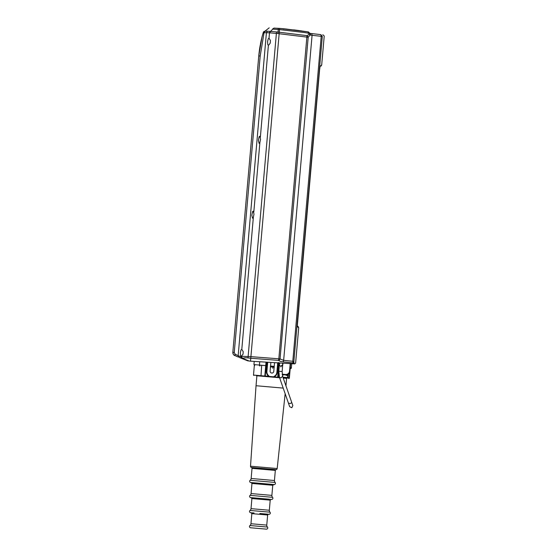 <?xml version="1.0" encoding="UTF-8"?>
<svg xmlns="http://www.w3.org/2000/svg" width="557" height="557" viewBox="0 0 557 557"><rect width="100%" height="100%" fill="white"/><g stroke="black" fill="none" stroke-linecap="round" stroke-linejoin="round"><path stroke-width="0.84" d="M250.866 357.058L250.761 358.235L250.901 356.64L278.834 358.819L278.43 360.379L279.482 359.933L280.046 358.938L278.834 358.819L306.991 35.641L279.287 32.236L279.621 28.4L308.369 31.923L295.384 30.078M285.56 28.957L279.621 28.4L279.517 29.584L304.414 32.536L307.896 33.079L309.601 34.165L306.991 35.641L308.188 37.263L279.154 33.733L250.873 357.023M279.154 33.733L279.294 32.153L278.047 32.034L277.859 33.524L279.154 33.733M310.131 33.399L320.846 34.625L310.117 33.399A1.671 1.671 0 0 1 309.706 33.302L309.601 34.165L310.778 35.133L310.117 33.399L308.703 32.222L307.896 33.079L308.383 31.93L308.703 32.222L308.369 31.923A0.418 0.418 0 0 1 308.703 32.215L308.369 31.923A0.418 0.418 0 0 1 308.703 32.215L308.369 31.923M282.455 28.658L284.926 28.894M278.312 28.33L278.27 29.507L279.517 29.584L272.464 29.11C265.968 28.699 265.968 28.699 272.464 29.11L274.016 28.101L279.621 28.4A417.569 417.569 0 0 1 281.243 28.539C283.499 28.755 283.499 28.755 281.243 28.539C283.499 28.755 283.499 28.755 281.243 28.539M293.671 29.869L299.262 30.586M283.785 29.11L283.416 28.748L285.407 28.943M285.769 28.985L286.583 29.068M307.081 31.721L285.852 28.992M301.678 30.92L300.655 30.774M284.989 28.901L284.495 28.853M278.953 362.92L293.281 363.791L292.996 362.927L293.824 362.196L292.794 361.291L283.645 360.33L280.046 358.924L308.188 37.263L310.152 34.952L309.998 33.385M308.237 32.16L308.912 32.661M310.778 35.133L312.08 35.293L283.645 360.33L283.172 361.89L280.178 361.312L278.43 360.379L250.768 358.235L250.504 361.18L250.817 357.636L250.761 358.235L247.997 357.921L276.383 33.441L277.859 33.524M308.703 32.215L308.85 32.564M293.038 362.809L292.794 361.291L321.222 36.33L312.08 35.293L311.816 33.594L310.117 33.399A1.671 1.671 0 0 1 309.706 33.302M320.846 34.625L321.222 36.33L322.301 36.428L320.846 34.625M312.017 33.615L310.117 33.399M322.301 36.428C324.794 36.713 324.794 36.713 322.301 36.428L293.811 362.141M294.096 363.032L294.096 363.032C296.108 363.157 296.108 363.157 294.096 363.032L293.824 362.196L292.996 362.927L283.172 361.89M297.271 326.117L319.586 69.869L297.271 325.949M293.198 363.791L294.723 363.881L295.607 363.122L298.698 327.801L297.306 326.618M320.059 66.45L319.607 67.313C321.605 65.635 321.605 65.635 319.607 67.313L320.017 66.763L319.586 69.869L320.059 66.45L321.695 64.918L321.104 66.053M279.517 29.584L279.294 32.153M270.591 31.422L269.135 32.779L276.383 33.441L276.439 31.923L270.591 31.422L269.491 32.856L269.024 38.189L268.272 38.677L267.569 41.594L267.757 44.595L268.272 45.221L268.934 44.866L270.215 43.154L270.451 40.529L269.024 38.189M278.27 29.507L278.047 32.034L276.439 31.923M243.228 351.683L241.801 349.336L241.049 349.824L240.346 352.741L240.533 355.742L241.049 356.369L242.998 354.308L243.228 351.683M240.861 356.772L238.159 355.693L239.169 357.385L241.829 358.464L240.861 356.772L242.525 356.348L250.901 356.647M260.551 139.208L259.694 136.263L259.109 136.799L258.392 140.42L259.075 143.337L259.91 142.348L260.551 139.208M253.999 214.09L253.143 211.138L252.558 211.674L251.848 215.294L252.523 218.212L253.358 217.223L253.999 214.09M236.53 354.858L238.166 355.7M272.464 29.11A4.178 4.003 -85 0 1 270.18 31.359L265.424 31.178A1.671 1.664 -85 0 1 265.807 30.976L265.271 30.927L269.184 27.85M266.211 31.262L266.629 31.213M265.501 31.164L263.273 32.459L262.96 33.517M264.833 31.269L264.283 31.519L264.833 31.269A1.671 1.671 0 0 0 264.812 31.269M261.72 38.127L262.375 35.613M241.188 356.355L242.692 358.402L239.169 357.385L238.159 355.693L235.005 354.078L234.26 352.407L260.189 56.041L264.018 32.898L264.965 31.303L263.259 32.494L261.964 37.159L258.768 55.916L260.21 45.187M264.631 31.415A1.671 1.434 118.3 0 0 263.447 32.654L269.135 32.779M260.049 46.113L259.304 51.028M258.887 54.642L258.768 55.916L260.189 56.041M262.034 36.887L261.908 37.396M261.901 37.416L260.885 41.768M260.878 41.803L260.697 42.687M261.393 39.491L260.76 42.388M259.625 48.751L259.089 52.79M258.782 55.818L232.84 352.282L258.768 55.916M260.746 42.443L261.525 38.927M236.774 356.424L238.201 356.995M236.997 356.515L236.098 356.146M241.829 358.464L247.698 360.832L250.504 361.18L278.117 362.872M233.863 354.99L236.948 356.494M233.905 355.032L237.728 356.807M233.996 355.108L234.922 355.672L235.005 354.078M233.084 353.855L232.923 353.347M233.32 354.322L232.84 352.282L234.26 352.407M249.153 361.013L242.692 358.402L241.341 356.682M293.281 363.791L294.012 363.317M263.83 208.931L263.767 209.62M251.91 498.543L270.208 500.144L269.323 510.247A2.507 2.507 0 0 0 269.992 512.175L250.023 510.435A2.507 2.507 0 0 0 251.019 508.645L251.903 498.543L251.047 497.624L269.428 499.232M269.992 512.175A1.253 1.253 0 0 1 268.975 514.285L259.82 513.484L268.968 514.285A1.253 1.253 0 0 1 268.968 514.285M250.023 510.435A1.253 1.253 0 0 0 250.664 512.684L251.625 512.767M265.452 514.814L265.592 513.986L268.008 514.202M254.048 512.976L252.384 512.83M268.439 514.236L267.645 515.009L266.761 525.112L250.956 523.726L251.841 513.624L251.082 512.719M266.761 525.112A2.507 2.507 0 0 0 267.43 527.047L249.961 525.516A2.507 2.507 0 0 0 250.956 523.726M249.961 525.516A1.253 1.253 0 0 0 250.601 527.764L266.413 529.15L250.601 527.764M267.43 527.047A1.253 1.253 0 0 1 266.413 529.15M290.086 368.588L290.469 368.623A0.836 0.836 0 0 0 291.374 367.864L291.736 363.7M270.305 366.854L274.135 367.188L270.479 366.868L272.923 367.084L272.791 368.33M270.967 366.917L274.295 367.202M280.296 363.004A1.671 1.671 0 0 0 280.986 366.144L282.747 364.612L282.141 371.533L282.629 376.337L280.972 377.862L279.475 377.437L288.449 403.171L285.156 393.722L277.184 468.534A1.253 1.253 0 0 1 276.07 469.648A0.836 0.836 0 0 0 275.325 470.407L252.029 468.367A0.836 0.836 0 0 0 251.423 467.497A1.253 1.253 0 0 1 250.518 466.202L256.032 385.729L283.2 388.104M251.966 483.455L251.082 493.558L271.879 495.382L272.763 485.272L251.966 483.455L251.151 482.543L274.086 484.555L272.763 485.272M261.428 498.536L269.602 499.253M270.479 499.33L270.974 499.371M251.284 497.645L251.924 497.7M251.889 497.7L252.829 497.784M255.719 498.035L261.129 498.508M271.879 495.382A2.507 2.507 0 0 0 272.547 497.31A1.253 1.253 0 0 1 271.524 499.42M272.547 497.31L250.086 495.347A1.253 1.253 0 0 0 250.727 497.596M250.086 495.347A2.507 2.507 0 0 0 251.082 493.558M274.086 484.555A1.253 1.253 0 0 0 275.109 482.446L250.149 480.266A1.253 1.253 0 0 0 250.789 482.515M250.149 480.266A2.507 2.507 0 0 0 251.144 478.477L252.029 468.367M275.109 482.446A2.507 2.507 0 0 1 274.441 480.517L251.144 478.477M275.325 470.407L274.441 480.517M286.639 377.952L285.95 385.848M256.902 375.773L256.032 385.729M290.211 363.596L290.629 363.63L289.974 371.122A4.178 4.178 0 0 1 285.449 374.917L282.225 374.631L285.449 374.917A4.178 4.178 0 0 0 289.974 371.122L289.612 375.279C289.543 376.588 288.742 377.354 287.203 377.583L287.461 377.59M283.04 363.171L282.678 365.385M279.349 365.093L279.252 364.313M279.37 362.948L278.291 375.293A2.924 2.924 0 0 1 278.862 374.708M279.301 376.894L278.159 376.797A2.507 2.507 0 0 1 278.932 375.195M283.241 378.078L286.604 378.37M279.593 377.757L260.982 376.128C251.611 375.307 251.611 375.307 260.982 376.128L261.686 365.267M256.373 375.724L273.264 377.2M266.859 376.643L269.602 376.88M268.968 376.407L268.523 376.79A0.418 0.418 0 0 0 268.968 376.407L274.378 376.88L274.204 376.33A5.013 5.013 0 0 0 276.871 372.327L277.706 362.844L276.871 372.327L277.289 372.361A5.431 5.431 0 0 1 274.392 376.699L273.981 376.664A0.418 0.418 0 0 1 274.204 376.33M253.874 375.509L253.498 375.056L264.812 376.045L266.03 362.127L264.812 376.045A0.418 0.418 0 0 0 265.195 376.497L266.448 362.154M268.829 375.857A5.013 5.013 0 0 1 266.894 371.449L267.694 362.231L266.894 371.449L266.476 371.415A5.431 5.431 0 0 0 268.571 376.191L268.829 375.857A0.418 0.418 0 0 1 268.989 376.226L264.812 376.045M270.869 362.426L270.11 371.059A1.838 1.838 0 0 0 271.781 373.051A1.838 1.838 0 0 0 273.772 371.38L274.538 362.649M273.96 376.845L274.343 377.298L273.96 376.845A0.418 0.418 0 0 0 274.343 377.298A0.418 0.418 0 0 1 273.96 376.845M274.343 377.298L274.378 376.88L277.706 377.173L277.671 377.59A0.418 0.418 0 0 0 278.124 377.207L279.44 377.326M282.169 374.213L285.483 374.499L285.449 374.917L287.983 375.891L287.203 377.583L282.935 377.214M286.869 375.3L286.966 375.341C288.679 374.764 289.661 373.608 289.905 371.888L289.612 375.279L288.275 375.843M286.966 375.341L287.983 375.891M285.483 374.499A3.76 3.76 0 0 0 289.556 371.087L289.974 371.122L290.197 368.595M280.986 366.144A1.671 1.671 0 0 0 282.044 363.108M306.984 37.138L307.729 37.222M286.904 29.096L286.089 29.013M321.953 36.393L321.229 36.316M320.01 66.805L319.607 67.313M241.801 349.336L253.358 217.223M260.342 137.384L268.404 45.201M253.79 212.259L259.91 142.348M238.159 355.693L266.434 32.543L267.499 31.122M232.84 352.282L232.84 352.282C232.819 353.904 233.515 355.039 234.922 355.672M242.692 358.402C243.722 357.838 245.491 357.678 247.997 357.921M279.586 358.882L280.046 358.938M297.25 326.047L297.396 326.896M269.323 510.247L251.019 508.645M267.645 515.009L251.848 513.624M270.549 366.04L274.211 366.36M259.722 361.744L259.43 365.065A0.836 0.592 95 0 0 259.945 365.949M265.724 365.615L253.936 364.584L254.215 361.409M290.267 367.766L291.374 367.864M276.07 469.648L251.423 467.497M277.184 468.534L250.518 466.202M262.73 483.56L262.639 484.388M282.496 375.905A2.507 1.497 95 0 1 283.889 374.777M283.088 377.646L289.355 378.196L289.612 375.279M278.98 362.614L277.706 377.173L278.124 377.207M266.476 371.415L267.283 362.203M278.152 362.544L277.289 372.361M289.556 371.087L290.211 363.61M280.86 366.972C282.838 367.147 282.838 367.147 280.86 366.972C278.89 366.798 278.89 366.798 280.86 366.972M282.141 371.533L278.813 371.241L279.419 364.327M288.449 403.171L290.329 403.491A1.671 0.926 160.8 0 0 291.603 402.07L292.836 405.6L291.812 407.731L289.682 406.701L288.449 403.171M285.442 28.95L283.478 28.755M285.421 28.943L283.812 28.783M321.695 64.918L324.167 36.637C324.285 35.85 323.798 35.244 322.698 34.833M310.674 33.462L310.298 33.42M319.809 67.85L319.746 68.337M319.662 69.068L319.607 69.681M263.37 32.202A1.671 1.671 0 0 1 264.707 31.276L265.271 30.927M261.484 39.122L260.37 44.344M259.806 47.547L259.555 49.176M259.506 49.524L259.165 52.135M259.047 53.131L258.775 55.86M236.857 356.459L236.057 356.132M233.195 354.092L233.48 354.558M297.389 323.582L297.347 324.153M297.299 324.884L297.285 325.476M298.698 327.801L297.988 326.284M253.936 364.584L254.695 365.489M270.208 500.144L271.113 499.378M289.355 378.196L288.902 378.572M253.498 375.056L254.41 364.626M279.475 377.437L278.813 371.241M282.629 376.337L291.603 402.07"/></g></svg>
